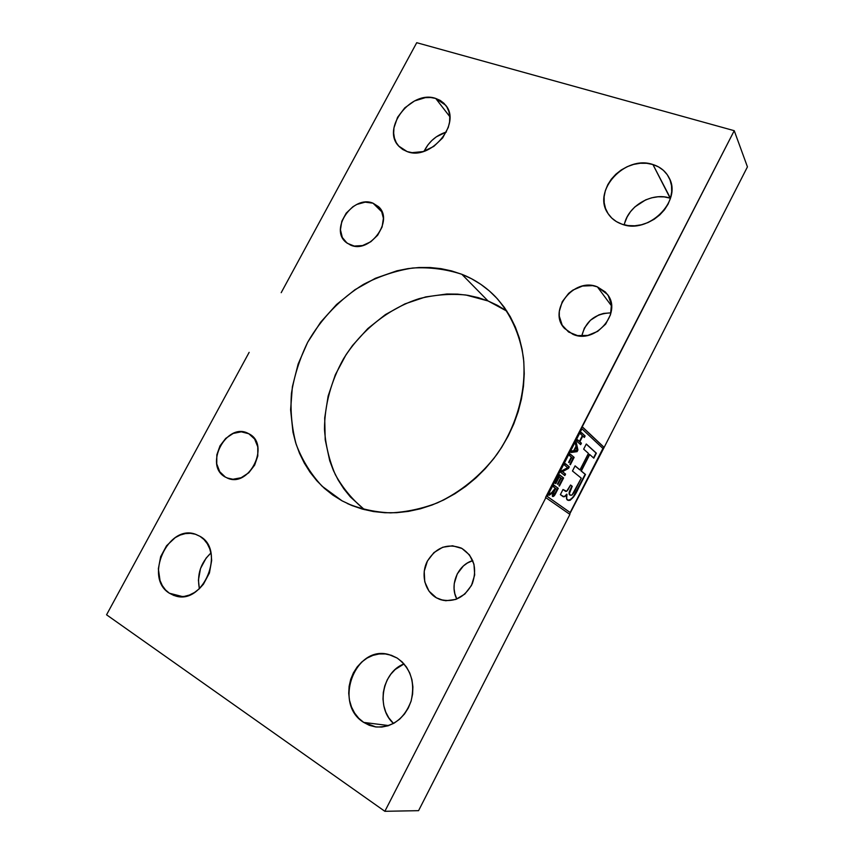 <?xml version="1.0" encoding="UTF-8"?>
<svg xmlns="http://www.w3.org/2000/svg" width="854" height="854" viewBox="0 0 854 854"><rect width="100%" height="100%" fill="white"/><g stroke="black" fill="none" stroke-linecap="round" stroke-linejoin="round"><path stroke-width="1.28" d="M169.391 593.22L182.596 596.604L169.391 593.22C143.515 577.731 168.249 523.299 195.833 534.38L200.007 536.344C225.798 549.976 203.7 604.952 175.689 596.028L169.391 593.22L173.928 595.494L178.892 596.572L184.122 596.434L189.385 595.057L194.488 592.495L199.228 588.844L203.401 584.253L209.433 572.991L211.653 560.502L211.194 554.417L209.721 548.748L207.298 543.731L204.01 539.547L200.007 536.344L195.438 534.252L190.485 533.323L185.339 533.601L180.183 535.063L175.219 537.636L166.573 545.727L160.659 556.669L158.353 568.86L160.029 580.517L162.313 585.588L165.473 589.879L169.391 593.22M363.719 722.409L388.741 725.58L363.719 722.409C332.782 703.717 355.317 644.386 388.997 654.602L397.099 658.018C410.689 667.988 415.364 682.314 411.126 700.995C404.337 718.854 392.605 727.512 375.952 726.967L363.719 722.409L369.366 725.334L375.482 726.903L381.823 727.053L388.143 725.772L394.174 723.103L399.693 719.132L404.465 714.019L408.308 707.987L411.052 701.251L412.599 694.11L412.898 686.829L411.927 679.699L409.749 673.016L406.461 667.027L402.181 661.967L397.099 658.018L391.41 655.306L385.325 653.95L379.101 653.972L372.942 655.37L367.092 658.082L361.765 661.989L357.153 666.963L353.428 672.813L350.716 679.325L349.126 686.264L348.72 693.373L349.521 700.376L351.517 707.027L354.623 713.069L358.733 718.267L363.719 722.409M670.465 198.256L652.915 164.523C660.323 166.872 665.725 171.312 669.109 177.824C682.485 201.128 648.133 234.69 621.99 224.186C615.873 222.051 611.176 218.443 607.909 213.372C591.907 190.816 625.053 154.67 652.915 164.523L670.144 198.149C651.933 191.808 627.733 206.092 624.274 224.858M435.721 98.445L445.649 105.213C461.811 123.606 430.501 161.171 407.123 151.574L398.679 146.045C381.119 128.41 411.265 89.606 435.721 98.445L449.78 116.624L435.721 98.445L430.715 97.516L425.377 97.634L414.542 100.943L404.796 107.839L397.58 117.297L393.95 127.919L393.673 133.181L394.452 138.145L396.267 142.639L399.053 146.461L402.725 149.482L407.123 151.574L412.098 152.652L423.008 151.596L433.757 146.429L442.66 137.921L448.286 127.417L449.578 121.93L449.77 116.571L448.873 111.554L446.909 107.081L443.984 103.323L440.205 100.409L435.721 98.445M373.017 203.188L378.536 206.689C394.345 220.449 369.665 254.161 350.471 245.045L345.966 242.28C329.249 229.085 353.161 194.563 373.017 203.188L382.122 212.155L373.017 203.188L365.16 202.152L356.844 204.437L352.905 206.732L346.18 213.169L341.813 221.25L340.447 229.779L342.315 237.487L347.14 243.219L354.25 246.059L362.555 245.557L370.796 241.757L377.671 235.224L382.101 226.961L383.403 218.293L381.386 210.554L379.219 207.415L373.017 203.188M225.424 477.13L228.776 478.571L225.424 477.13C203.209 465.654 226.694 421.342 248.397 433.533L248.802 433.747C270.996 444.101 249.144 488.83 227.057 477.941L232.939 479.254L241.148 477.728L248.781 472.764L254.641 465.12L257.791 455.993L257.769 446.813L254.599 438.999L248.802 433.747L241.276 431.814L233.174 433.448L225.712 438.39L219.98 445.884L216.831 454.83L216.745 463.893L219.745 471.728L225.424 477.13M436.394 597.811L443.279 600.383L436.394 597.811C424.78 591.246 420.648 574.368 427.203 561.452C435.764 547.542 447.08 543.069 461.139 548.033L461.95 548.46C473.949 556.573 477.418 568.284 472.358 583.581C464.672 597.736 453.794 602.999 439.746 599.38L436.394 597.811L440.931 599.786L445.799 600.736L455.801 599.433L464.832 594.064L471.483 585.449L474.685 574.955L473.97 564.216L469.486 554.919L461.95 548.46L452.556 545.781L442.724 547.243L433.917 552.591L427.427 561.003L424.214 571.262L424.758 581.83L429.018 591.16L436.394 597.811M597.384 286.869L607.386 294.352C622.683 312.831 595.035 344.685 572.842 334.266L564.537 328.427C547.286 310.717 574.005 276.856 597.384 286.869L611.528 305.913L597.384 286.869L592.633 285.642L582.503 286.037L572.842 290.125L568.636 293.381L562.263 301.675L559.317 311.315L559.295 316.193L562.188 325.182L568.593 332.014L577.592 335.622L587.819 335.408L597.693 331.363L605.678 324.093L610.503 314.731L611.421 304.761L608.315 295.73L605.39 292.015L597.384 286.869M506.956 311.208L488.04 300.95L461.843 274.294C474.632 279.333 485.894 286.869 495.608 296.893C510.244 313.151 519.958 334.149 523.438 357.943C526.566 390.161 517.086 425.249 496.921 454.381C480.898 475.561 460.253 492.31 437.355 502.889C421.812 508.77 406.226 512.101 390.598 512.88C375.248 512.176 360.804 509.048 347.279 503.497L352.638 505.814L342.048 500.828L322.118 486.236C310.856 474.119 302.22 460.178 296.199 444.422C291.79 427.982 290.211 410.955 291.449 393.32C294.278 375.717 299.69 358.701 307.675 342.283C321.296 318.478 340.597 298.43 363.526 284.361C379.357 276.141 395.754 270.697 412.738 268.007C429.722 267.046 446.098 269.138 461.843 274.294L488.04 300.95L465.857 294.993C450.357 293.552 434.835 294.758 419.271 298.622C388.549 308.433 361.274 330.263 343.554 358.733C331.074 381.044 324.712 404.518 324.467 429.156C325.577 445.169 329.206 460.338 335.334 474.653C342.86 488.2 352.574 499.868 364.466 509.667L350.353 496.911L343.81 488.798L338.163 480.001L333.455 470.607L329.719 460.712L325.214 439.778L324.701 417.969L328.139 396.053L335.344 374.735L346.03 354.741L352.574 345.432L367.786 328.598L385.421 314.582L404.913 303.896L425.634 296.925L446.898 294L457.498 294.128L467.949 295.324L478.165 297.598L488.04 300.95L497.466 305.358L506.369 310.803M581.958 428.836L602.913 448.446L570.173 512.539L547.275 496.42L581.958 428.836L546.944 496.249L581.958 428.836L602.913 448.446L570.173 512.539L546.944 496.249L570.173 512.539L546.944 496.249L581.958 428.836M555.335 483.268L555.805 483.62L559.338 476.735L560.683 477.77L557.47 484.037L557.94 484.389L561.142 478.133L562.38 479.073L558.943 485.766L559.413 486.107L563.597 477.952L559.648 474.877L555.335 483.268L555.805 483.62L559.338 476.735L560.683 477.77L557.47 484.037L557.94 484.389L561.142 478.133L562.38 479.073L558.943 485.766L559.413 486.107L563.597 477.952L559.648 474.877L555.335 483.268M568.625 462.292L569.084 462.665L571.742 457.466L572.938 458.47L569.906 464.395L570.355 464.768L574.144 457.37L570.301 454.114L569.533 455.598L571.294 457.082L568.625 462.292L569.084 462.665L571.742 457.466L572.938 458.47L569.906 464.395L570.355 464.768L574.144 457.37L570.301 454.114L569.533 455.598L571.294 457.082L568.625 462.292M579.418 441.401L577.646 439.81L576.877 441.294L580.656 444.667L581.414 443.194L579.855 441.796L582.812 436.02L584.36 437.451L585.118 435.978L581.382 432.519L580.624 434.003L582.375 435.625L579.418 441.401L577.646 439.81L576.877 441.294L580.656 444.667L581.414 443.194L579.855 441.796L582.812 436.02L584.36 437.451L585.118 435.978L581.382 432.519L580.624 434.003L582.375 435.625L579.418 441.401M581.264 478.133L571.966 495.149L570.429 495.192L569.351 493.665L572.233 486.31L570.568 485.019L566.629 491.306L562.989 489.491L560.352 494.647L563.853 496.665L565.679 496.014L566.971 494.317L566.64 498.725L568.401 500.412L570.162 500.284L573.525 497.017L578.564 487.976L585.481 474.461L581.318 471.013L589.74 454.541L593.808 458.16L596.359 453.164L586.292 444.016L583.666 449.14L588.427 453.378L579.973 469.903L575.094 465.857L572.468 471.002L581.264 478.133L572.468 471.002L575.094 465.857L579.973 469.903L588.427 453.378L583.666 449.14L586.292 444.016L596.359 453.164L593.808 458.16L589.74 454.541L581.318 471.013L585.481 474.461L578.564 487.976C574.977 496.163 571.518 500.284 568.188 500.327C566.394 500.038 565.989 498.031 566.971 494.317C565.252 496.665 563.853 497.348 562.765 496.377L560.352 494.647L562.989 489.491L565.551 491.338C566.458 491.755 567.515 490.794 568.743 488.445L570.568 485.019L572.233 486.31L570.515 489.801C569.052 493.228 569.084 495.053 570.611 495.288C572.244 495.267 573.931 493.196 575.681 489.075L581.264 478.133M575.468 444.048L576.023 446.194L573.685 450.752L571.945 450.912L571.145 452.471L577.091 451.638L577.944 449.962L576.269 442.489L575.468 444.048L576.023 446.194L573.685 450.752L571.945 450.912L571.145 452.471L577.091 451.638L577.944 449.962L576.269 442.489L575.468 444.048M561.686 470.885L560.875 472.486L564.814 475.582L565.572 474.098L562.508 471.675L568.486 468.408L569.287 466.839L565.401 463.669L564.633 465.163L567.675 467.629L561.686 470.885L560.875 472.486L564.814 475.582L565.572 474.098L562.508 471.675L568.486 468.408L569.287 466.839L565.401 463.669L564.633 465.163L567.675 467.629L561.686 470.885M551.727 492.598L550.072 493.527L549.186 495.267L553.082 492.523L552.271 495.95L553.648 496.302L558.27 488.339L554.257 485.36L553.488 486.865L555.271 488.178L554.395 489.897L553.061 491.744L550.072 493.527L549.186 495.267L553.082 492.523L552.677 496.516C553.627 496.644 554.652 495.566 555.73 493.281L558.27 488.339L554.257 485.36L553.488 486.865L555.271 488.178L551.727 492.598M734.237 130.694L747.442 166.872L604.141 447.389L582.257 426.765L734.237 130.694L416.731 42.7L281.201 292.676L416.731 42.7L734.237 130.694L545.546 497.455L569.906 514.407L418.567 810.67L384.855 811.3L545.887 497.615L384.855 811.3L418.567 810.67L569.906 514.407L545.546 497.455L582.257 426.765L604.141 447.389L569.607 514.204L603.821 447.24L581.916 426.616L604.141 447.389L747.442 166.872L734.237 130.694M249.144 352.36L106.558 614.795L384.855 811.3L106.558 614.795L249.144 352.36M610.994 312.863C595.387 313.375 585.641 321.093 581.755 336.006L584.349 328.128L590.392 320.271L598.846 314.902L603.597 313.418L610.994 312.863M472.764 560.608C457.776 564.782 449.289 585.086 456.826 599.049L454.84 593.69L454.082 588.726L454.232 583.656L457.232 573.941L463.37 565.978L467.351 563.042L472.764 560.608M446.386 131.986C436.309 135.252 428.879 141.679 424.096 151.265L428.035 144.764L431.857 140.494L436.298 136.853L446.364 131.996M404.038 663.921C382.165 671.874 375.557 707.72 393.513 723.466L388.805 717.851L385.773 712.119L383.82 705.82L382.987 699.18L383.307 692.455L384.77 685.89L387.3 679.72L390.822 674.19L395.199 669.483L404.038 663.921M210.927 552.997C200.583 562.893 196.74 574.785 199.388 588.694L198.416 580.165L200.509 568.529L206.102 558.11L210.927 552.997M670.144 198.149L664.231 196.9L658.018 196.783L651.741 197.797L645.635 199.889L634.821 206.956L630.519 211.664L627.156 216.927L624.872 222.563M621.99 224.186L628.16 225.584L634.714 225.787L641.418 224.773L648.005 222.563L654.196 219.243L659.747 214.941L664.444 209.828L668.095 204.106L670.539 198.011L671.692 191.776L671.522 185.67L670.027 179.916L667.284 174.739L663.398 170.352L658.541 166.904L652.915 164.523L646.724 163.295L640.212 163.263L633.625 164.406L627.22 166.679L621.221 169.989L615.851 174.216L611.304 179.191L607.76 184.742L605.337 190.666L604.12 196.73L604.184 202.718L605.507 208.408L608.059 213.585L611.742 218.058L616.449 221.634L621.99 224.186M461.843 274.294L451.585 270.91L440.974 268.647L430.096 267.515L419.068 267.515L407.988 268.615L396.939 270.803L375.354 278.308L355.008 289.687L336.572 304.494L320.634 322.225L307.675 342.283L298.142 364.028L292.378 386.755L290.606 409.717L292.975 432.156L295.719 442.916L299.498 453.26L304.291 463.06L310.055 472.241L316.77 480.695L324.381 488.339L332.825 495.074L342.048 500.828L351.955 505.536L362.459 509.123L373.465 511.546L384.876 512.742L396.576 512.699L408.436 511.386L420.328 508.813L432.135 504.992L443.728 499.942L454.958 493.719L465.708 486.374L475.859 477.984L485.285 468.643L493.89 458.449L501.565 447.517L508.215 435.978L513.788 423.947L518.207 411.585L521.442 399.01L523.459 386.371L524.239 373.806L523.79 361.466L522.136 349.467L519.307 337.938L515.336 326.986L510.297 316.738L504.255 307.269L497.284 298.686L489.459 291.033L480.887 284.393L471.643 278.799L461.843 274.294M570.109 495.032L569.106 493.879L569.212 492.021L571.902 486.15L570.536 485.093L572.233 486.31L570.184 489.641C568.721 493.068 568.753 494.893 570.291 495.128L570.611 495.288M563.523 496.505L564.707 496.249M565.348 495.854L566.64 494.156C564.921 496.505 563.523 497.188 562.434 496.217M568.049 500.252L570.91 499.451L573.205 496.868L585.15 474.312L580.987 470.853L589.409 454.392L580.987 470.853L585.481 474.461L578.243 487.815C574.785 495.747 571.39 499.889 568.049 500.252M593.53 457.915L596.039 453.015L586.239 444.123L596.359 453.164L593.53 457.915M579.642 469.743L575.052 465.942L579.642 469.743M581.328 432.626L585.118 435.978L584.083 437.184L584.776 435.818L581.328 432.626M582.481 435.871L579.514 441.646L581.414 443.194L580.378 444.422L581.083 443.045L579.514 441.646L582.481 435.871M577.592 439.906L579.076 441.251L577.592 439.906M576.055 442.895L577.944 449.962L577.091 451.638L571.251 452.257L576.749 451.488L577.614 449.802L576.055 442.895M576.717 449.225L577.123 450.453L574.358 450.698L576.236 447.026L577.123 450.453L574.016 450.538L575.906 446.877L576.717 449.225M575.906 446.877L574.016 450.538L575.906 446.877M570.259 454.2L574.144 457.37L570.066 464.523L573.813 457.221L570.259 454.2M571.411 457.306L568.785 462.42L571.411 457.306M565.359 463.743L569.287 466.839L568.486 468.408L562.167 471.515L565.572 474.098L564.515 475.347L565.241 473.938L562.167 471.515L568.156 468.248L568.956 466.679L565.359 463.743M559.605 474.952L563.597 477.952L559.114 485.883L563.256 477.792L559.605 474.952M560.811 477.973L557.641 484.165L560.811 477.973M559.007 476.575L555.506 483.396L559.007 476.575M554.225 485.424L558.27 488.339L555.73 493.281L552.517 496.409L554.203 495.203L557.94 488.178L554.225 485.424M552.741 492.363L552.431 493.281L549.432 494.776L552.741 492.363M553.018 494.808L553.296 492.523L553.349 494.968L553.766 491.562L555.74 488.52L557.043 489.481L555.228 493.025L553.125 494.861M553.349 494.968L553.424 493.174L555.74 488.52L557.043 489.481L554.566 494.167L553.349 494.968"/></g></svg>
